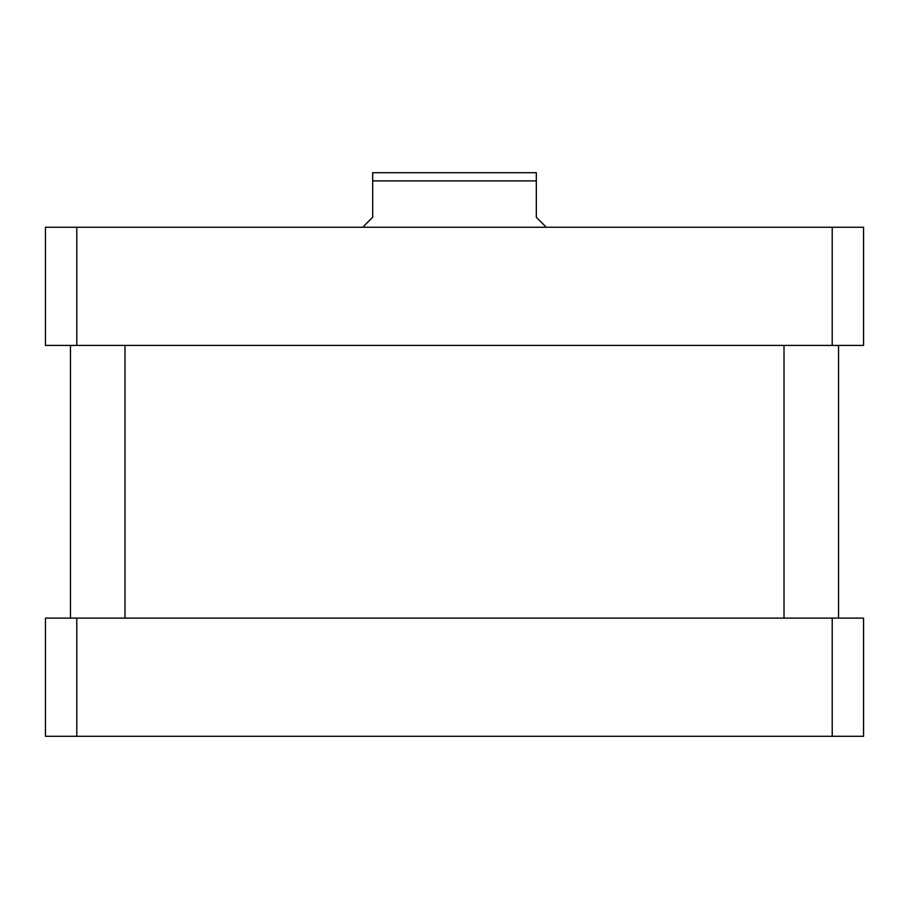 <?xml version="1.0" encoding="UTF-8"?>
<svg xmlns="http://www.w3.org/2000/svg" width="909" height="909" viewBox="0 0 909 909"><rect width="100%" height="100%" fill="white"/><g stroke="black" fill="none" stroke-linecap="round" stroke-linejoin="round"><path stroke-width="1.36" d="M863.55 715.724L863.55 647.776M863.55 315.764L863.55 247.816M545.4 227.25L545.4 226.341L536.31 217.251L536.31 172.71L536.31 180.891L372.69 180.891L372.69 217.251L363.6 226.341L363.6 227.25M372.69 172.71L372.69 180.891L372.69 172.71L536.31 172.71M124.987 618.12L124.987 345.42M838.553 618.12L838.553 345.42M45.45 227.25L863.55 227.25L863.55 345.42L45.45 345.42L45.45 227.25M76.788 345.42L76.788 227.25M832.212 345.42L832.212 227.25M45.45 736.29L863.55 736.29L863.55 618.12L45.45 618.12L45.45 736.29M76.788 618.12L76.788 736.29M832.212 618.12L832.212 736.29M70.448 618.12L70.448 345.42M784.012 618.12L784.012 345.42"/></g></svg>
